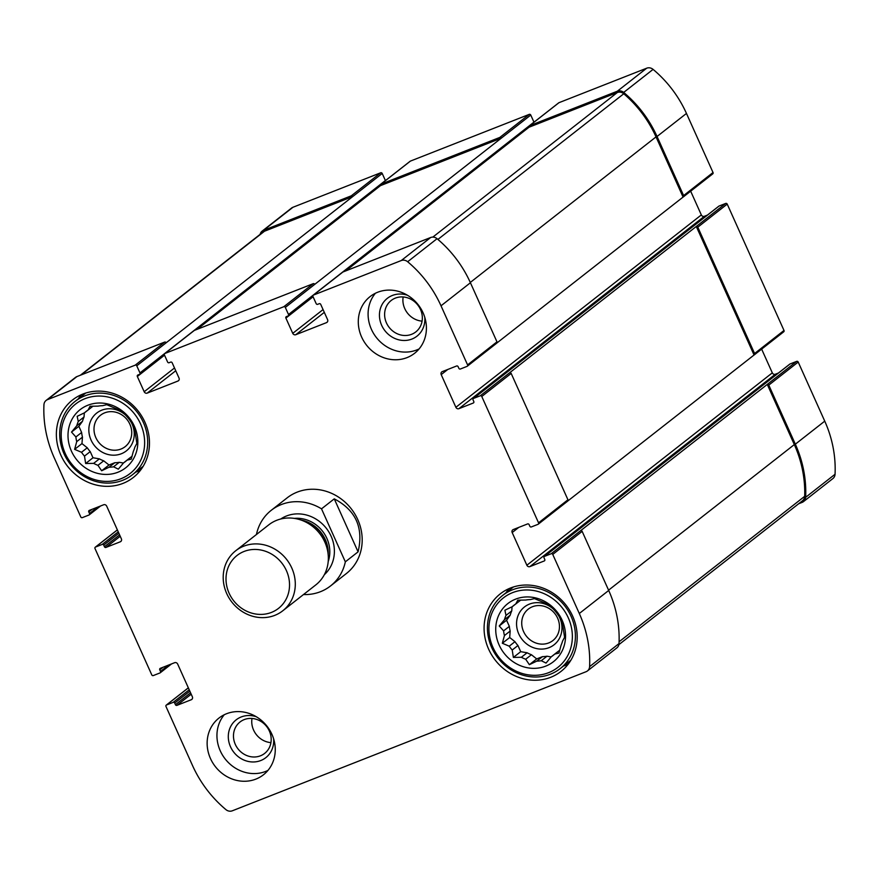 <?xml version="1.0" encoding="UTF-8"?>
<svg xmlns="http://www.w3.org/2000/svg" width="879" height="879" viewBox="0 0 879 879"><rect width="100%" height="100%" fill="white"/><g stroke="black" fill="none" stroke-linecap="round" stroke-linejoin="round"><path stroke-width="1.32" d="M515.599 604.082L512.281 606.686A31.831 28.963 51.9 0 1 513.885 605.323A31.831 28.963 51.9 0 1 515.764 603.972L517.786 600.192L525.785 600.038A31.831 28.963 51.9 0 1 530.29 599.599L534.465 598.588L541.354 601.522A31.831 28.963 51.9 0 1 545.683 603.477L550.463 605.84L554.836 610.729A31.831 28.963 51.9 0 1 557.813 614.564L561.494 620.003L562.604 625.211A31.831 28.963 51.9 0 1 563.439 629.88L564.593 637.286L562.571 641.066A31.831 28.963 51.9 0 1 561.044 645.329L558.945 653.053L554.77 654.064L559.802 650.119M515.764 603.972L520.742 600.082M510.205 615.179A31.831 28.963 51.9 0 1 511.743 610.916L505.996 615.421A31.831 28.963 51.9 0 0 504.469 619.684L510.205 615.179L506.579 620.222L509.348 626.375A31.831 28.963 51.9 0 0 510.183 631.045L509.688 637.506L514.973 641.692A31.831 28.963 51.9 0 0 517.951 645.516L520.709 651.669L527.103 652.767A31.831 28.963 51.9 0 0 531.432 654.734L536.706 658.92L542.497 656.646A31.831 28.963 51.9 0 0 547.002 656.217L551.155 656.932M504.469 619.684L499.239 625.98L503.601 630.869A31.831 28.963 51.9 0 0 504.447 635.539L510.183 631.045M503.601 630.869L509.348 626.375M504.447 635.539L502.338 643.263L509.227 646.186A31.831 28.963 51.9 0 0 512.215 650.02L517.951 645.516M509.227 646.186L514.973 641.692M512.215 650.02L513.369 657.426L521.368 657.272A31.831 28.963 51.9 0 0 525.686 659.228L531.432 654.734M521.368 657.272L527.103 652.767M525.686 659.228L529.367 664.678L536.75 661.14A31.831 28.963 51.9 0 0 541.266 660.711L547.002 656.217M536.75 661.14L542.497 656.646M557.187 652.163A31.831 28.963 51.9 0 1 557.022 652.273L551.276 656.778A31.831 28.963 51.9 0 0 553.155 655.426A31.831 28.963 51.9 0 0 554.77 654.064M87.878 410.174L84.56 412.778A31.831 28.963 51.9 0 1 86.164 411.405A31.831 28.963 51.9 0 1 88.043 410.064L90.065 406.285L98.063 406.131A31.831 28.963 51.9 0 1 102.568 405.691L106.744 404.681L113.633 407.614A31.831 28.963 51.9 0 1 117.962 409.57L122.741 411.932L127.114 416.822A31.831 28.963 51.9 0 1 130.092 420.645L133.773 426.095L134.883 431.303A31.831 28.963 51.9 0 1 135.718 435.973L136.871 443.379L134.861 447.158A31.831 28.963 51.9 0 1 133.322 451.421L131.224 459.146L127.048 460.156L132.081 456.212M88.043 410.064L93.02 406.164M82.494 421.272A31.831 28.963 51.9 0 1 84.021 417.009L78.275 421.513A31.831 28.963 51.9 0 0 76.748 425.777L82.494 421.272L78.868 426.315L81.626 432.468A31.831 28.963 51.9 0 0 82.461 437.138L81.967 443.598L87.252 447.785A31.831 28.963 51.9 0 0 90.229 451.608L92.998 457.761L99.382 458.86A31.831 28.963 51.9 0 0 103.711 460.827L108.996 465.013L114.775 462.739A31.831 28.963 51.9 0 0 119.28 462.31L123.434 463.024M76.748 425.777L71.518 432.072L75.891 436.962A31.831 28.963 51.9 0 0 76.726 441.632L82.461 437.138M75.891 436.962L81.626 432.468M76.726 441.632L74.616 449.356L81.516 452.278A31.831 28.963 51.9 0 0 84.494 456.113L90.229 451.608M81.516 452.278L87.252 447.785M84.494 456.113L85.648 463.519L93.646 463.365A31.831 28.963 51.9 0 0 97.965 465.321L103.711 460.827M93.646 463.365L99.382 458.86M97.965 465.321L101.645 470.77L109.04 467.232A31.831 28.963 51.9 0 0 113.545 466.804L119.28 462.31M109.04 467.232L114.775 462.739M129.466 458.256A31.831 28.963 51.9 0 1 129.301 458.366L123.565 462.87A31.831 28.963 51.9 0 0 125.444 461.519A31.831 28.963 51.9 0 0 127.048 460.156M533.982 122.214A1.198 1.088 -128.1 0 0 533.949 122.137L530.762 115.05A1.198 1.088 -128.1 0 0 529.257 114.369L410.405 161.099L381.003 184.14L499.843 137.41A1.198 1.088 -128.1 0 1 501.36 138.102L314.726 284.367A1.198 1.088 -128.1 0 0 313.21 283.686L283.807 306.727L164.955 353.457A1.198 1.088 -128.1 0 0 164.428 354.951L167.603 362.027A1.198 1.088 -128.1 0 0 169.12 362.719L170.658 362.115A1.198 1.088 -128.1 0 1 172.174 362.796L179.019 378.047A2.406 2.187 -128.1 0 1 177.954 381.036L147.222 393.111A2.406 2.187 -128.1 0 1 144.189 391.737L137.333 376.498A1.198 1.088 -128.1 0 1 137.871 375.003L139.409 374.399A1.198 1.088 -128.1 0 0 139.948 372.905L136.761 365.829A1.198 1.088 -128.1 0 0 135.245 365.137L47.499 399.637A6.603 6.01 -128.1 0 0 46.115 400.428A6.603 6.01 -128.1 0 0 43.95 404.736A112.919 102.755 -128.1 0 0 54.256 457.86L80.802 516.951A1.198 1.088 -128.1 0 0 82.318 517.632L88.977 515.017A1.198 1.088 -128.1 0 0 89.515 513.523L88.779 511.897A1.198 1.088 -128.1 0 1 89.317 510.402L103.656 504.766A2.406 2.187 -128.1 0 1 106.689 506.139L121.368 538.805A2.406 2.187 -128.1 0 1 120.302 541.794L105.963 547.43A1.198 1.088 -128.1 0 1 104.447 546.749L103.711 545.112A1.198 1.088 -128.1 0 0 102.195 544.431L95.536 547.046A1.198 1.088 -128.1 0 0 94.998 548.54L151.781 674.885A1.198 1.088 -128.1 0 0 153.298 675.566L159.956 672.951A1.198 1.088 -128.1 0 0 160.494 671.457L159.758 669.831A1.198 1.088 -128.1 0 1 160.297 668.337L174.635 662.7A2.406 2.187 -128.1 0 1 177.668 664.074L192.347 696.739A2.406 2.187 -128.1 0 1 191.281 699.728L176.943 705.365A1.198 1.088 -128.1 0 1 175.426 704.683L174.69 703.046A1.198 1.088 -128.1 0 0 173.174 702.365L166.516 704.98A1.198 1.088 -128.1 0 0 165.977 706.474L192.534 765.565A112.919 102.755 -128.1 0 0 225.914 809.614A6.603 6.01 -128.1 0 0 232.287 810.812L586.062 671.721A6.603 6.01 -128.1 0 0 587.436 670.941A6.603 6.01 -128.1 0 0 589.6 666.634A112.919 102.755 -128.1 0 0 579.305 613.498L552.748 554.418A1.198 1.088 -128.1 0 0 551.232 553.726L544.573 556.341A1.198 1.088 -128.1 0 0 544.035 557.835L544.771 559.473A1.198 1.088 -128.1 0 1 544.233 560.967L529.894 566.603A2.406 2.187 -128.1 0 1 526.862 565.23L512.182 532.553A2.406 2.187 -128.1 0 1 513.248 529.565L527.598 523.928A1.198 1.088 -128.1 0 1 529.103 524.62L529.839 526.246A1.198 1.088 -128.1 0 0 531.356 526.939L538.014 524.323A1.198 1.088 -128.1 0 0 538.552 522.829L481.769 396.484A1.198 1.088 -128.1 0 0 480.253 395.792L473.594 398.407A1.198 1.088 -128.1 0 0 473.056 399.901L473.792 401.538A1.198 1.088 -128.1 0 1 473.254 403.032L458.915 408.669A2.406 2.187 -128.1 0 1 455.882 407.296L441.203 374.619A2.406 2.187 -128.1 0 1 442.269 371.63L456.619 365.994A1.198 1.088 -128.1 0 1 458.124 366.686L458.86 368.312A1.198 1.088 -128.1 0 0 460.376 369.004L467.035 366.389A1.198 1.088 -128.1 0 0 467.573 364.895L441.016 305.804A112.919 102.755 -128.1 0 0 407.647 261.744A6.603 6.01 -128.1 0 0 401.263 260.547L313.517 295.047A1.198 1.088 -128.1 0 0 312.979 296.542L316.165 303.618A1.198 1.088 -128.1 0 0 317.682 304.31L319.22 303.705A1.198 1.088 -128.1 0 1 320.725 304.387L327.581 319.637A2.406 2.187 -128.1 0 1 326.516 322.626L295.773 334.712A2.406 2.187 -128.1 0 1 292.751 333.339L285.895 318.088A1.198 1.088 -128.1 0 1 286.433 316.594L287.971 315.99A1.198 1.088 -128.1 0 0 288.499 314.495L285.323 307.419A1.198 1.088 -128.1 0 0 283.807 306.727M381.003 184.14A1.198 1.088 -128.1 0 0 380.464 185.634L197.116 329.328M385.42 180.624A1.198 1.088 -128.1 0 0 385.387 180.536L382.211 173.46L352.798 196.511A1.198 1.088 -128.1 0 0 351.292 195.819L263.535 230.32A6.603 6.01 -128.1 0 0 262.151 231.111A6.603 6.01 -128.1 0 0 260.129 234.352M382.211 173.46A1.198 1.088 -128.1 0 0 380.695 172.778L292.938 207.279A6.603 6.01 -128.1 0 0 291.564 208.059L262.151 231.111M789.573 364.335A1.198 1.088 -128.1 0 1 790.023 363.983L796.682 361.368A1.198 1.088 -128.1 0 1 798.198 362.049L824.744 421.14A112.919 102.755 -128.1 0 1 835.05 474.264A6.603 6.01 -128.1 0 1 832.885 478.572L803.483 501.623A6.603 6.01 -128.1 0 1 802.098 502.403L798.593 503.788M803.483 501.623A6.603 6.01 -128.1 0 0 805.647 497.316A112.919 102.755 -128.1 0 0 795.341 444.181L768.784 385.101A1.198 1.088 -128.1 0 0 767.268 384.409L551.232 553.726M567.878 500.92L754.061 355.006A1.198 1.088 -128.1 0 0 754.589 353.512L697.805 227.167A1.198 1.088 -128.1 0 0 696.289 226.474L480.253 395.792M783.464 331.954A1.198 1.088 -128.1 0 0 784.002 330.46L727.219 204.115A1.198 1.088 -128.1 0 0 725.702 203.434L719.044 206.049A1.198 1.088 -128.1 0 0 718.593 206.4M496.899 342.986L683.082 197.072A1.198 1.088 -128.1 0 0 683.609 195.577L657.052 136.487A112.919 102.755 -128.1 0 0 623.683 92.427A6.603 6.01 -128.1 0 0 617.311 91.229L529.554 125.73A1.198 1.088 -128.1 0 0 529.026 127.224L345.667 270.93M712.484 174.02A1.198 1.088 -128.1 0 0 713.023 172.526L686.466 113.435A112.919 102.755 -128.1 0 0 653.086 69.386A6.603 6.01 -128.1 0 0 646.713 68.188L558.967 102.689A1.198 1.088 -128.1 0 0 558.517 103.041M193.918 330.768A1.198 1.088 -128.1 0 1 194.369 330.405L313.21 283.686M80.407 375.212L263.118 232.012A6.603 6.01 -128.1 0 1 264.502 231.221L352.798 196.511L166.164 342.777A1.198 1.088 -128.1 0 0 164.648 342.096L135.245 365.137M46.115 400.428L75.517 377.377A6.603 6.01 -128.1 0 1 76.902 376.597L164.648 342.096M587.436 670.941L616.849 647.889A6.603 6.01 -128.1 0 0 619.014 643.582A112.919 102.755 -128.1 0 0 608.707 590.457L579.305 613.498M580.634 530.685A1.198 1.088 -128.1 0 1 582.151 531.366L608.707 590.457M778.398 373.037L775.344 374.234L529.894 566.603M761.643 349.117L772.311 372.861A2.406 2.187 -128.1 0 0 775.344 374.234M567.427 501.272A1.198 1.088 -128.1 0 0 567.955 499.777L538.552 522.829M509.655 372.751A1.198 1.088 -128.1 0 1 511.171 373.432L567.955 499.777M707.419 215.102L704.365 216.3L458.915 408.669M690.663 191.182L701.332 214.926A2.406 2.187 -128.1 0 0 704.365 216.3M496.448 343.337A1.198 1.088 -128.1 0 0 496.976 341.843L467.573 364.895M342.469 272.358A1.198 1.088 -128.1 0 1 342.92 272.007L430.677 237.506A6.603 6.01 -128.1 0 1 437.05 238.703A112.919 102.755 -128.1 0 1 470.419 282.752L496.976 341.843M407.032 357.61A36.039 32.798 -128.1 0 0 414.58 353.303A36.039 32.798 -128.1 0 0 420.876 308.639A36.039 32.798 -128.1 0 0 377.662 292.257A36.039 32.798 -128.1 0 0 370.125 296.575A36.039 32.798 -128.1 0 0 363.829 341.239A36.039 32.798 -128.1 0 0 407.032 357.61M255.888 779.102A36.039 32.798 -128.1 0 0 263.436 774.795A36.039 32.798 -128.1 0 0 269.721 730.13A36.039 32.798 -128.1 0 0 226.518 713.748A36.039 32.798 -128.1 0 0 218.97 718.066A36.039 32.798 -128.1 0 0 212.674 762.73A36.039 32.798 -128.1 0 0 255.888 779.102M82.846 394.067A49.257 44.818 51.9 0 1 141.904 416.448A49.257 44.818 51.9 0 1 133.3 477.495A49.257 44.818 51.9 0 1 67.639 466.375A49.257 44.818 51.9 0 1 72.539 399.967A49.257 44.818 51.9 0 1 82.846 394.067M510.567 587.974A49.257 44.818 51.9 0 1 569.614 610.356A49.257 44.818 51.9 0 1 561.022 671.402A49.257 44.818 51.9 0 1 495.36 660.283A49.257 44.818 51.9 0 1 500.25 593.874A49.257 44.818 51.9 0 1 510.567 587.974M321.516 508.842L345.337 561.835A48.048 43.719 51.9 0 1 330.537 585.941L346.414 573.504A48.048 43.719 -128.1 0 0 354.808 513.951A48.048 43.719 -128.1 0 0 297.201 492.119A48.048 43.719 -128.1 0 0 287.136 497.866L271.259 510.303A48.048 43.719 51.9 0 1 321.516 508.842L334.262 498.854L358.083 551.847C363.763 527.861 355.83 510.194 334.262 498.854M530.762 115.05L501.36 138.102L380.464 185.634M683.082 197.072L656.031 136.893A112.919 102.755 -128.1 0 0 623.76 93.767A6.603 6.01 -128.1 0 0 617.322 92.515L529.026 127.224M754.061 355.006L696.289 226.474L725.702 203.434M618.871 644.648L802.516 500.722A6.603 6.01 -128.1 0 0 804.681 496.327A112.919 102.755 -128.1 0 0 794.319 444.587L767.268 384.409L796.682 361.368M568.098 664.282A49.257 44.818 51.9 0 1 563.505 666.018M506.084 592.743A49.257 44.818 51.9 0 1 508.853 588.699M515.588 599.148A36.94 33.611 51.9 0 1 565.45 638.659A36.94 33.611 51.9 0 1 510.875 660.107A36.94 33.611 51.9 0 1 515.588 599.148M512.644 592.611A44.148 40.17 51.9 0 1 572.24 639.835A44.148 40.17 51.9 0 1 507.018 665.469A44.148 40.17 51.9 0 1 512.644 592.611M512.281 606.686L504.887 610.213L505.996 615.421M541.266 660.711L546.046 663.074L551.276 656.778M558.714 615.761A24.03 21.865 51.9 0 1 550.342 647.098A24.03 21.865 51.9 0 1 519.093 634.627A24.03 21.865 51.9 0 1 529.477 604.093A24.03 21.865 51.9 0 1 553.836 609.499M512.061 606.785L511.743 610.916M532.454 606.741A19.964 18.162 51.9 0 1 556.385 615.805A19.964 18.162 51.9 0 1 552.902 640.549A19.964 18.162 51.9 0 1 526.29 636.044A19.964 18.162 51.9 0 1 528.279 609.125A19.964 18.162 51.9 0 1 532.454 606.741M512.457 589.82A46.554 42.357 51.9 0 1 568.263 610.971A46.554 42.357 51.9 0 1 560.132 668.655A46.554 42.357 51.9 0 1 498.085 658.151A46.554 42.357 51.9 0 1 502.711 595.38A46.554 42.357 51.9 0 1 512.457 589.82M140.376 470.375A49.257 44.818 51.9 0 1 135.795 472.111M78.363 398.835A49.257 44.818 51.9 0 1 81.143 394.792M87.867 405.23A36.94 33.611 51.9 0 1 137.728 444.752A36.94 33.611 51.9 0 1 83.164 466.2A36.94 33.611 51.9 0 1 87.867 405.23M84.922 398.703A44.148 40.17 51.9 0 1 144.519 445.917A44.148 40.17 51.9 0 1 79.308 471.562A44.148 40.17 51.9 0 1 84.922 398.703M84.56 412.778L77.165 416.305L78.275 421.513M113.545 466.804L118.324 469.166L123.565 462.87M130.993 421.854A24.03 21.865 51.9 0 1 122.631 453.19A24.03 21.865 51.9 0 1 91.372 440.72A24.03 21.865 51.9 0 1 101.755 410.185A24.03 21.865 51.9 0 1 126.115 415.591M84.34 412.877L84.021 417.009M104.733 412.833A19.964 18.162 51.9 0 1 128.664 421.898A19.964 18.162 51.9 0 1 125.181 446.642A19.964 18.162 51.9 0 1 98.569 442.137A19.964 18.162 51.9 0 1 100.558 415.218A19.964 18.162 51.9 0 1 104.733 412.833M84.736 395.902A46.554 42.357 51.9 0 1 140.541 417.064A46.554 42.357 51.9 0 1 132.41 474.748A46.554 42.357 51.9 0 1 70.364 464.244A46.554 42.357 51.9 0 1 74.99 401.472A46.554 42.357 51.9 0 1 84.736 395.902M267.93 770.433A36.039 32.798 51.9 0 1 225.189 758.973A36.039 32.798 51.9 0 1 224.277 714.737M273.622 738.821A24.03 21.865 51.9 0 1 255.679 761.818A24.03 21.865 51.9 0 1 229.496 744.15A24.03 21.865 51.9 0 1 241.22 716.956A24.03 21.865 51.9 0 1 256.338 716.759M244.197 719.604A19.964 18.162 51.9 0 1 268.128 728.68A19.964 18.162 51.9 0 1 264.645 753.413A19.964 18.162 51.9 0 1 238.033 748.908A19.964 18.162 51.9 0 1 240.022 722A19.964 18.162 51.9 0 1 244.197 719.604M270.941 742.623A19.964 18.162 51.9 0 1 251.998 718.462M419.074 348.941A36.039 32.798 51.9 0 1 376.344 337.481A36.039 32.798 51.9 0 1 375.421 293.245M424.777 317.33A24.03 21.865 51.9 0 1 406.834 340.327A24.03 21.865 51.9 0 1 380.64 322.659A24.03 21.865 51.9 0 1 392.364 295.465A24.03 21.865 51.9 0 1 407.482 295.267M395.341 298.113A19.964 18.162 51.9 0 1 419.283 307.189A19.964 18.162 51.9 0 1 415.789 331.921A19.964 18.162 51.9 0 1 389.177 327.417A19.964 18.162 51.9 0 1 391.166 300.508A19.964 18.162 51.9 0 1 395.341 298.113M422.085 321.132A19.964 18.162 51.9 0 1 403.153 296.97M108.996 465.013L101.645 470.77M92.998 457.761L85.648 463.519M81.967 443.598L74.616 449.356M78.868 426.315L71.518 432.072M536.706 658.92L529.367 664.678M520.709 651.669L513.369 657.426M509.688 637.506L502.338 643.263M506.579 620.222L499.239 625.98M330.537 585.941A48.048 43.719 51.9 0 1 320.472 591.699A48.048 43.719 51.9 0 1 303.497 594.556M256.481 534.476L256.459 534.421A48.048 43.719 51.9 0 1 271.259 510.303M345.337 561.835L358.083 551.847M271.457 612.399A33.6 30.578 51.9 0 1 226.101 576.448A33.6 30.578 51.9 0 1 275.742 556.934A33.6 30.578 51.9 0 1 271.457 612.399M274.786 615.355A38.138 34.71 51.9 0 1 229.056 598.017A38.138 34.71 51.9 0 1 235.726 550.748A38.138 34.71 51.9 0 1 286.565 559.363A38.138 34.71 51.9 0 1 282.774 610.784A38.138 34.71 51.9 0 1 274.786 615.355M235.726 550.748L268.776 524.84A38.138 34.71 51.9 0 1 299.959 519.698A38.138 34.71 51.9 0 1 328.274 555.836A38.138 34.71 51.9 0 1 315.825 584.887L282.774 610.784M529.257 114.369L499.843 137.41M380.695 172.778L351.292 195.819M292.938 207.279L263.535 230.32M835.05 474.264L805.647 497.316M824.744 421.14L795.341 444.181M798.198 362.049L768.784 385.101M784.002 330.46L754.589 353.512M727.219 204.115L697.805 227.167M713.023 172.526L683.609 195.577M686.466 113.435L657.052 136.487M653.086 69.386L623.683 92.427M646.713 68.188L617.311 91.229M558.967 102.689L529.554 125.73M194.369 330.405L164.955 353.457M178.855 380.321L177.954 381.036M175.745 370.751L147.222 393.111M174.503 367.982L144.189 391.737M164.527 355.182L137.333 376.498M385.387 180.536L139.948 372.905M166.164 342.777L136.761 365.829M76.902 376.597L47.499 399.637M97.723 507.095L89.515 513.523M92.064 509.326L88.779 511.897M121.203 541.09L120.302 541.794M120.225 536.256L105.963 547.43M119.599 534.871L104.447 546.749M118.863 533.234L103.711 545.112M118.247 531.85L102.195 544.431M117.379 529.927L95.536 547.046M168.702 665.029L160.494 671.457M163.044 667.26L159.758 669.831M192.182 699.025L191.281 699.728M191.204 694.19L176.943 705.365M190.578 692.806L175.426 704.683M189.842 691.169L174.69 703.046M189.227 689.784L173.174 702.365M188.359 687.861L166.516 704.98M619.014 643.582L589.6 666.634M582.151 531.366L552.748 554.418M790.023 363.983L544.573 556.341M772.311 372.861L526.862 565.23M518.742 527.411L512.182 532.553M511.171 373.432L481.769 396.484M719.044 206.049L473.594 398.407M701.332 214.926L455.882 407.296M447.763 369.477L441.203 374.619M470.419 282.752L441.016 305.804M437.05 238.703L407.647 261.744M430.677 237.506L401.263 260.547M342.92 272.007L313.517 295.047M327.417 321.912L326.516 322.626M324.307 312.353L295.773 334.712M323.065 309.584L292.751 333.339M313.089 296.772L285.895 318.088M533.949 122.137L288.499 314.495M314.726 284.367L285.323 307.419M656.031 136.893L470.287 282.456M623.76 93.767L437.907 239.429M617.322 92.515L432.82 237.11M804.681 496.327L619.08 641.791M794.319 444.587L608.576 590.161M264.502 231.221L81.154 374.915M280.72 519.017A35.435 32.248 51.9 0 1 326.274 528.235A35.435 32.248 51.9 0 1 324.351 574.679M299.959 519.698L304.2 521.038A32.051 29.161 51.9 0 1 327.988 551.397L328.274 555.836M300.97 520.016A31.831 28.963 51.9 0 1 328.208 554.77M294.333 518.39A31.831 28.963 51.9 0 1 328.197 561.604M410.152 161.242L380.75 184.282M783.716 331.812L754.303 354.863M712.737 173.877L683.324 196.929M558.714 102.832L529.301 125.873M194.116 330.559L164.703 353.6M380.431 185.557L196.841 329.438M164.395 354.874L139.662 374.256M100.602 505.963L89.229 514.874M117.357 529.883L95.284 547.188M171.581 663.898L160.209 672.809M188.337 687.817L166.263 705.123M789.771 364.126L544.321 556.484M567.669 501.129L538.267 524.181M718.791 206.191L473.341 398.55M496.69 343.195L467.287 366.235M342.667 272.149L313.265 295.19M528.993 127.147L345.403 271.029M312.946 296.465L288.213 315.847M560.132 668.655L570.878 660.239M502.711 595.38L513.446 586.963M132.41 474.748L143.156 466.331M74.99 401.472L85.724 393.056"/></g></svg>
